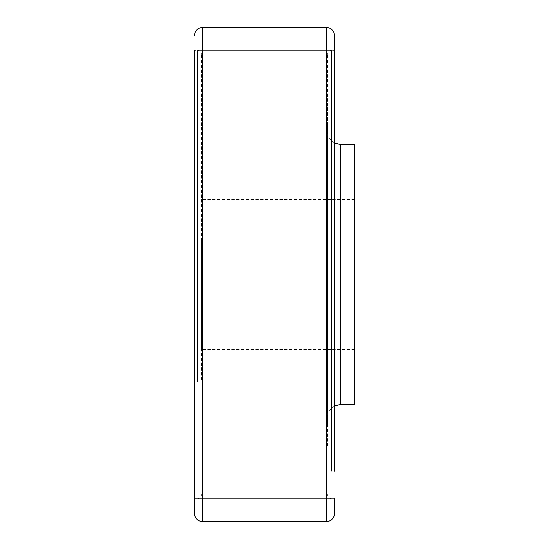 <?xml version="1.0" encoding="UTF-8"?>
<svg xmlns="http://www.w3.org/2000/svg" width="549" height="549" viewBox="0 0 549 549"><rect width="100%" height="100%" fill="white"/><g stroke="black" fill="none" stroke-linecap="round" stroke-linejoin="round"><path stroke-width="0.41" stroke-dasharray="2.75 2.06" d="M334.513 471.193L334.513 35.452M194.483 498.629L334.513 498.629L194.483 498.629L194.483 50.371L194.483 498.629L194.483 50.371L334.513 50.371M331.514 471.193L331.514 50.371L331.514 471.193M327.513 380.032L327.513 54.372L327.513 380.032M354.517 238.534L354.517 349.514L354.517 238.534M201.483 238.534L201.483 349.514L201.483 238.534M201.483 380.032L201.483 54.372L201.483 380.032M197.482 381.953L197.482 50.371L197.482 381.953M354.517 144.476L354.517 404.524M327.513 424.768L327.513 124.232L327.513 445.733L326.511 440.531L326.511 108.469L326.511 440.531M326.511 108.469L327.513 103.267L327.513 124.232M326.511 400.9L326.511 130.47L326.511 400.9M326.511 521.55L326.511 27.45M202.485 521.55L202.485 27.45M340.51 404.524L340.51 144.476M201.483 494.628C201.229 497.078 199.891 498.417 197.482 498.629L331.514 498.629C329.105 498.417 327.774 497.078 327.513 494.628M201.483 54.372C201.229 51.922 199.891 50.583 197.482 50.371L331.514 50.371C329.105 50.583 327.774 51.922 327.513 54.372M354.517 199.486L201.483 199.486M354.517 349.514L201.483 349.514M334.513 143.124L328.679 137.957L326.511 130.47M334.513 405.876L328.679 411.043L326.511 418.53M326.511 420.211L326.511 421.44M326.511 128.789L326.511 127.56"/><path stroke-width="0.82" d="M194.483 50.371L194.483 513.548A8.002 8.002 0 0 0 202.485 521.55L202.485 27.45L326.511 27.45C331.328 27.882 333.991 30.545 334.513 35.452L334.513 471.193M340.51 404.524L354.517 404.524L354.517 144.476L340.51 144.476L340.51 404.524L334.513 405.876M326.511 27.45L326.511 521.55L202.485 521.55L326.511 521.55A8.002 8.002 0 0 0 334.513 513.548L334.513 498.629M326.511 521.55C331.328 521.118 333.991 518.455 334.513 513.548M202.485 521.55C197.667 521.118 195.005 518.455 194.483 513.548M202.485 27.45C197.667 27.882 195.005 30.545 194.483 35.452M340.51 144.476L334.513 143.124"/></g></svg>
